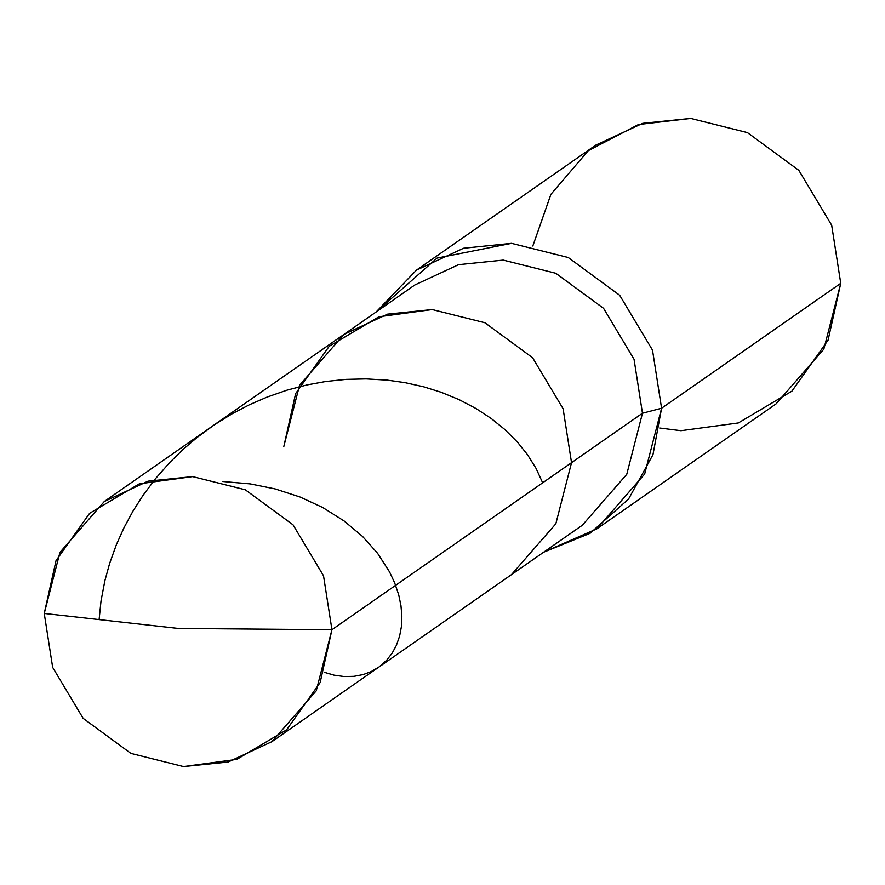 <?xml version="1.0" encoding="UTF-8"?>
<svg xmlns="http://www.w3.org/2000/svg" width="885" height="885" viewBox="0 0 885 885"><rect width="100%" height="100%" fill="white"/><g stroke="black" fill="none" stroke-linecap="round" stroke-linejoin="round"><path stroke-width="1.33" d="M44.25 613.46L56.032 560.659L89.606 513.322L139.387 483.796L192.653 476.606L245.278 489.781L293.035 524.816L323.523 575.781L331.941 629.722L178.261 628.45L44.25 613.46L52.669 667.401L83.157 718.366L130.914 753.412L183.538 766.576L236.804 759.396L286.585 729.859L320.16 682.523L331.941 629.722L323.523 575.781L293.035 524.816L245.278 489.781L192.653 476.606L148.038 481.174L104.341 501.474L59.959 552.351L44.25 613.46L178.261 628.45L331.941 629.722L316.233 690.842L271.85 741.707L228.153 762.018L183.538 766.576L130.914 753.412L83.157 718.366L52.669 667.401L44.25 613.46M414.866 284.97L458.563 264.67L503.178 260.101L555.802 273.277L603.559 308.323L634.047 359.288L642.466 413.229L634.047 359.288L603.559 308.323L555.802 273.277L503.178 260.101L458.563 264.67L414.866 284.97L343.933 334.43L387.63 314.131L432.245 309.562L484.869 322.737L532.626 357.772L563.103 408.737L571.533 462.678L331.941 629.722L571.533 462.678L563.103 408.737L532.626 357.772L484.869 322.737L432.245 309.562L387.63 314.131L343.933 334.43L299.55 385.307L283.842 446.416L295.612 393.615L329.198 346.278L378.968 316.753L432.245 309.562L484.869 322.737L532.626 357.772L563.103 408.737L571.533 462.678L555.824 523.798L511.43 574.664L555.824 523.798L571.533 462.678L563.103 408.737L532.626 357.772L484.869 322.737L432.245 309.562L378.968 316.753L329.198 346.278L295.612 393.615L283.842 446.416M642.466 413.229L571.533 462.678L642.466 413.229L626.757 474.338L582.363 525.214L626.757 474.338L642.466 413.229L661.582 408.239L652.51 350.15L619.677 295.258L568.258 257.524L511.574 243.342L463.53 248.254L416.481 270.124L376.136 311.974L437.035 258.099L511.574 243.342L568.258 257.524L619.677 295.258L652.51 350.15L661.582 408.239L642.466 413.229M416.481 270.124L595.649 145.195L642.698 123.336L690.742 118.424L747.427 132.606L798.845 170.34L831.679 225.232L840.75 283.322L661.582 408.239L644.656 474.05L596.855 528.843L543.633 552.218L590.052 533.312L628.593 498.996L652.975 454.669L661.582 408.239L840.75 283.322L831.679 225.232L798.845 170.34L747.427 132.606L690.742 118.424L638.483 124.531L588.271 150.682L550.913 194.313L532.814 246.019M596.855 528.843L776.034 403.914L823.835 349.132L840.75 283.322L828.072 340.172L791.909 391.159L738.3 422.964L680.93 430.696L659.701 428.019M99.109 619.6L101.001 601.136L104.884 580.671L109.663 563.336L116.433 544.563L124.055 527.626L132.993 511.099L143.215 495.08L155.76 478.365L169.677 462.556L183.56 449.005L197.023 437.533L214.159 424.944L232.202 413.738L249.437 404.744L267.193 397.044L287.028 390.152L307.172 384.887L325.769 381.501L346.035 379.388L366.113 378.902L387.453 380.163L405.02 382.652L423.528 386.767L441.184 392.276L459.193 399.688L475.887 408.461L491.109 418.428L504.715 429.413L517.459 442.135L527.416 454.58L536.056 468.386L542.649 482.812M222.555 481.495L250.223 483.896L275.124 488.918L299.96 496.972L322.726 507.514L344.176 521.022L362.562 536.454L377.585 553.302L389.599 571.987L394.71 582.972L398.715 594.886L400.96 605.617L401.867 616.015L401.381 626.834L399.611 636.138L396.336 645.464L392.166 653.152L386.446 660.464L379.012 666.991L371.147 671.604L363.215 674.569L353.923 676.35L344.121 676.549L333.988 675.144L324.153 672.268M343.933 334.43L104.341 501.474M582.363 525.214L271.85 741.707"/></g></svg>
